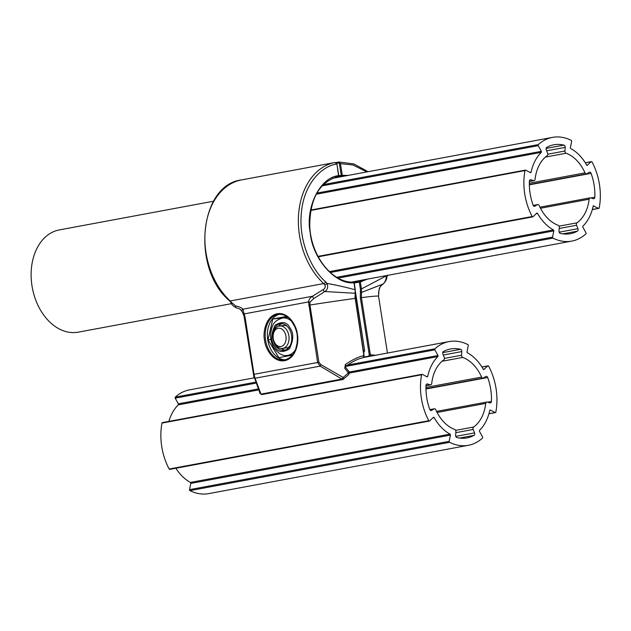 <?xml version="1.0" encoding="UTF-8"?>
<svg xmlns="http://www.w3.org/2000/svg" width="631" height="631" viewBox="0 0 631 631"><rect width="100%" height="100%" fill="white"/><g stroke="black" fill="none" stroke-linecap="round" stroke-linejoin="round"><path stroke-width="0.95" d="M378.458 293.368L379.113 289.937A1.885 1.759 -169.7 0 1 379.01 290.276L378.545 296.223A67.825 1.909 171.1 0 0 361.405 297.619L370.35 354.732L369.261 354.898L368.654 356.176L363.819 357.075M336.599 163.169L338.461 162.822A0.757 0.536 -100.5 0 1 338.902 162.009L353.881 163.942L368.102 171.687M338.902 162.009L340.472 163.634L352.942 164.983L366.887 171.916M379.01 290.276C379.05 288.193 380.383 286.119 382.993 284.06A1.885 1.341 60.2 0 0 383.151 283.989C385.588 281.694 386.858 279.217 386.977 276.552L386.977 276.552A1.885 0.749 -164.2 0 0 386.456 275.802L361.453 288.927L361.453 292.437L382.993 284.06C385.028 282.365 386.188 279.612 386.456 275.802L386.527 275.573M338.461 162.822L339.415 163.792L340.472 163.634L342.278 175.173A0.757 0.528 86.6 0 1 341.852 176.017A53.501 38.16 -100.5 0 1 344.897 176.002M364.197 279.722A53.501 38.16 -100.5 0 1 359.678 281.284A0.757 0.528 76 0 1 360.356 281.923L367.345 279.139M360.396 289.093L361.453 288.927L360.356 281.923L359.299 282.089L360.396 289.093L360.317 297.793L369.261 354.898M379.113 289.937C380.067 287.01 379.531 286.821 383.151 283.989L383.151 283.989A1.885 1.341 60.2 0 0 383.372 283.808M378.49 295.844L387.442 353.052L378.49 295.844M360.317 297.793L361.405 297.619L361.453 292.437L360.372 292.263M375.421 355.285L370.35 354.732L370.042 356.286M279.872 314.206A22.984 16.098 -97.3 0 0 267.639 338.926A22.984 16.098 -97.3 0 0 285.725 359.741M335.045 162.506L241.657 179.89A67.825 48.374 79.5 0 0 241.618 179.89A67.825 48.374 79.5 0 0 206.006 252.739A67.825 48.374 79.5 0 0 230.22 300.963L323.687 283.571A1.885 0.954 -47.4 0 0 325.643 281.82C312.763 271.117 298.289 242.667 301.381 212.852C303.929 182.848 322.693 165.677 336.733 164.107L335.085 162.498A67.825 48.374 -100.5 0 1 335.124 162.49L336.962 164.092L338.768 175.639L338.169 176.491A0.757 0.528 -101.2 0 0 338.547 175.655L336.962 164.092M231.261 302.21A1.885 0.663 146.9 0 1 230.654 302.099L229.605 300.837A1.885 0.954 -47.4 0 0 230.22 300.963A6.405 4.567 79.5 0 1 231.261 302.21L235.584 305.932C239.236 306.666 241.665 307.754 242.896 309.19A1.885 1.798 148.6 0 0 242.17 311.738L242.17 311.738A1.885 1.798 148.6 0 0 242.312 311.943L244.536 317.204A67.825 1.909 171.1 0 0 244.536 317.212L245.065 317.085L244.142 313.915L308.559 301.926C308.875 299.465 310.192 297.564 312.519 296.239L313.615 298.676L324.831 291.53L354.985 293.265L355.277 289.732L355.19 298.431L364.134 355.537L362.943 357.659L364.134 355.537M353.967 282.775L355.048 289.747C345.536 287.144 336.181 285.046 327 283.437A1.885 0.663 146.9 0 1 324.728 284.818C325.73 286.86 325.178 288.477 323.088 289.653L312.519 296.239L242.896 309.19L244.142 313.915A1.885 0.513 -23.4 0 0 243.747 314.49L253.536 374.672M338.169 176.491C319.633 181.949 310.16 198.11 309.75 224.991C310.168 254.94 332.056 283.264 353.423 282.089A0.757 0.521 -90.7 0 1 353.952 282.743C335.566 284.944 312.495 258.655 310.239 232.934C305.136 207.512 320.075 177.279 338.547 175.655L338.768 175.639M325.643 281.82L327 283.437C328.333 287.034 327.607 289.732 324.831 291.53A1.885 1.246 61.7 0 1 323.088 289.653M355.277 289.732L354.18 282.727L353.423 282.089A0.757 0.521 -90.7 0 0 353.36 282.096M236.728 307.92A1.885 1.365 -81.1 0 1 236.657 307.912L236.657 307.912A1.885 1.365 -81.1 0 1 235.584 305.932M355.245 293.155L354.93 298.455A67.825 1.909 171.1 0 0 309.947 305.033L309.931 302.17L313.615 298.676M308.662 305.254L309.947 305.033L318.907 362.257L320.903 364.639L320.169 366.13L317.622 362.478L308.559 301.926A1.885 0.41 5.4 0 0 309.931 302.17M318.907 362.257L254.025 374.309L255.05 378.245A1.885 1.499 -10.6 0 1 253.93 377.101L244.536 317.204M320.903 364.639L343.24 377.488L348.383 372.811L344.771 368.315L345.323 364.592C351.877 359.954 358.061 356.941 363.874 355.561L355.19 298.431M259.956 392.979L260.982 394.123L255.05 378.245L320.169 366.13L341.955 379.057L343.24 377.488L343.761 378.947M344.771 368.315L345.772 366.272A1.885 0.631 -126.2 0 0 345.323 364.592M345.614 367.289L349.164 371.825L348.88 374.42L343.035 379.476L262.062 394.541A1.885 1.341 -100.5 0 1 260.982 394.123L341.955 379.057A1.885 1.341 79.5 0 0 343.035 379.476M348.612 374.475L348.698 371.919M286.845 316.376L272.789 318.986L268.025 339.77L278.847 357.659L292.603 355.095M295.411 327.734L290.323 319.318M295.466 350.205L297.438 341.592M270.912 339.399L268.025 339.77M272.789 318.986L284.486 317.764M275.282 345.181A13.456 9.426 -97.3 0 0 283.989 350.394A13.456 9.426 -97.3 0 0 291.285 342.436A13.456 9.426 -97.3 0 0 289.266 328.909A13.456 9.426 -97.3 0 0 280.558 323.695A13.456 9.426 -97.3 0 0 273.262 331.654A13.456 9.426 -97.3 0 0 275.282 345.181M281.213 348.422A13.456 9.426 -97.3 0 0 285.346 350.071M284.447 347.791A11.303 7.919 -97.3 0 0 289.621 346.451M293.454 354.59L287.152 355.829L292.043 355.198M281.954 323.664A13.456 9.426 -97.3 0 0 278.374 326.306M287.01 326.085A11.303 7.919 -97.3 0 0 281.663 326.093M273.097 336.426L273.105 336.015A11.303 7.919 82.7 0 1 279.336 326.03A11.303 7.919 82.7 0 1 279.643 325.982A11.303 7.919 82.7 0 1 288.872 335.747A11.303 7.919 82.7 0 1 282.83 348.359A11.303 7.919 82.7 0 1 282.522 348.407A11.303 7.919 82.7 0 1 273.657 340.354L273.554 339.959A9.213 6.452 82.7 0 1 273.097 336.426A9.213 6.452 82.7 0 1 278.176 328.286A9.213 6.452 82.7 0 1 285.953 336.205A9.213 6.452 82.7 0 1 281.032 346.49A9.213 6.452 82.7 0 1 273.554 339.959M483.622 369.592L487.873 365.917A0.757 0.536 -100.5 0 1 488.646 366.161A52.752 37.623 -100.5 0 1 495.84 412.114A0.757 0.536 -100.5 0 1 495.169 412.54L490.413 410.047A0.757 0.536 -100.5 0 0 489.751 410.458A44.462 31.716 -100.5 0 1 479.552 430.334A0.757 0.536 -100.5 0 0 479.481 431.359L482.597 437.046A0.757 0.536 -100.5 0 1 482.518 438.08A52.752 37.623 -100.5 0 1 468.376 445.305A52.752 37.623 -100.5 0 1 449.572 442.315A0.757 0.536 -100.5 0 1 449.177 441.337L450.424 435.09L190.783 483.401A0.757 0.536 79.5 0 0 190.404 482.439A44.462 31.716 -100.5 0 1 175.899 468.241M449.572 442.315L189.931 490.626A0.757 0.536 -100.5 0 1 189.537 489.648L190.783 483.401M190.404 482.439L450.037 434.12A44.462 31.716 -100.5 0 1 434.144 417.596A0.757 0.536 -100.5 0 0 433.379 417.375L429.577 420.964A0.757 0.536 -100.5 0 1 428.804 420.719A52.752 37.623 -100.5 0 1 421.374 398.24A52.752 37.623 -100.5 0 1 421.603 374.775A0.757 0.536 -100.5 0 1 422.273 374.341L427.029 376.833A0.757 0.536 -100.5 0 0 427.692 376.431A44.462 31.716 -100.5 0 1 437.89 356.554L349.55 372.992M429.364 421.074L169.731 469.385A0.757 0.536 79.5 0 1 169.163 469.038A52.752 37.623 -100.5 0 1 161.733 446.551A52.752 37.623 -100.5 0 1 161.97 423.085A0.757 0.536 79.5 0 1 162.632 422.66M461.829 351.57A1.885 1.341 -100.5 0 0 460.543 349.314A45.211 32.252 79.5 0 0 450.447 348.99A45.211 32.252 79.5 0 0 443.427 351.514A1.885 1.341 -100.5 0 0 442.725 353.431A1.885 1.341 -100.5 0 0 442.883 353.999L444.263 357.438A1.885 1.341 -100.5 0 1 443.83 359.851A37.679 26.873 79.5 0 0 431.714 383.474A1.885 1.341 -100.5 0 1 430.705 384.831A1.885 1.341 -100.5 0 1 430.224 384.8L427.502 383.971A1.885 1.341 -100.5 0 0 427.029 383.948A1.885 1.341 -100.5 0 0 426.004 385.462A45.211 32.252 79.5 0 0 426.714 397.554A45.211 32.252 79.5 0 0 429.743 409.345A1.885 1.341 -100.5 0 0 431.296 410.536A1.885 1.341 -100.5 0 0 431.643 410.395L434.002 408.92A1.885 1.341 -100.5 0 1 434.349 408.785A1.885 1.341 -100.5 0 1 435.84 409.819A37.679 26.873 79.5 0 0 454.73 429.459A1.885 1.341 -100.5 0 1 455.89 431.667L455.621 435.319A1.885 1.341 -100.5 0 0 455.645 435.903A1.885 1.341 -100.5 0 0 456.899 437.567A45.211 32.252 79.5 0 0 466.995 437.898A45.211 32.252 79.5 0 0 474.023 435.374A1.885 1.341 -100.5 0 0 474.559 432.882L473.179 429.451A1.885 1.341 -100.5 0 1 473.029 428.883A1.885 1.341 -100.5 0 1 473.613 427.029A37.679 26.873 79.5 0 0 485.736 403.406A1.885 1.341 -100.5 0 1 486.738 402.057A1.885 1.341 -100.5 0 1 487.219 402.089L489.94 402.909A1.885 1.341 -100.5 0 0 490.421 402.941A1.885 1.341 -100.5 0 0 491.439 401.419A45.211 32.252 79.5 0 0 487.7 377.543A1.885 1.341 -100.5 0 0 486.146 376.352A1.885 1.341 -100.5 0 0 485.799 376.486L483.441 377.969A1.885 1.341 -100.5 0 1 483.101 378.103A1.885 1.341 -100.5 0 1 481.611 377.07A37.679 26.873 79.5 0 0 462.712 357.43A1.885 1.341 -100.5 0 1 461.584 355.797A1.885 1.341 -100.5 0 1 461.553 355.214L461.829 351.57L443.293 355.016M484.064 369.514A0.757 0.536 -100.5 0 1 483.307 369.285A44.462 31.716 -100.5 0 0 467.405 352.761A0.757 0.536 -100.5 0 1 467.027 351.798L468.273 345.551A0.757 0.536 -100.5 0 0 467.871 344.573A52.752 37.623 -100.5 0 0 449.075 341.584L363.275 357.548M349.298 372.03L437.961 355.529L434.846 349.842A0.757 0.536 -100.5 0 1 434.933 348.801A52.752 37.623 -100.5 0 1 449.075 341.584M254.08 377.866L189.434 389.895A52.752 37.623 -100.5 0 0 175.292 397.12A0.757 0.536 79.5 0 0 175.205 398.153L178.321 403.84L257.827 389.043M189.931 490.626A52.752 37.623 79.5 0 0 208.735 493.616L468.376 445.305M168.895 421.398A44.462 31.716 -100.5 0 1 178.257 404.865A0.757 0.536 79.5 0 0 178.321 403.84M437.961 355.529A0.757 0.536 -100.5 0 1 437.89 356.554M450.037 434.12A0.757 0.536 -100.5 0 1 450.424 435.09M587.004 165.393L591.247 161.725A0.757 0.536 -100.5 0 1 592.02 161.962A52.752 37.623 -100.5 0 1 599.221 207.915A0.757 0.536 -100.5 0 1 598.551 208.34L593.282 205.951M593.795 205.848A0.757 0.536 -100.5 0 0 593.132 206.258A44.462 31.716 -100.5 0 1 582.934 226.135A0.757 0.536 -100.5 0 0 582.863 227.16L585.978 232.847A0.757 0.536 -100.5 0 1 585.899 233.88A52.752 37.623 -100.5 0 1 571.757 241.105A52.752 37.623 -100.5 0 1 570.258 241.342A52.752 37.623 -100.5 0 1 552.953 238.116A0.757 0.536 -100.5 0 1 552.559 237.138L553.805 230.891L330.281 272.482M534.307 206.329L537.383 204.72A1.885 1.341 -100.5 0 1 537.73 204.586A1.885 1.341 -100.5 0 1 539.213 205.619A37.679 26.873 79.5 0 0 558.112 225.259A1.885 1.341 -100.5 0 1 559.271 227.468L559.003 231.12A1.885 1.341 -100.5 0 0 560.281 233.367A45.211 32.252 79.5 0 0 569.099 233.896A45.211 32.252 79.5 0 0 570.377 233.699A45.211 32.252 79.5 0 0 577.397 231.175A1.885 1.341 -100.5 0 0 577.941 228.69L576.56 225.251A1.885 1.341 -100.5 0 1 576.994 222.83A37.679 26.873 79.5 0 0 589.117 199.215A1.885 1.341 -100.5 0 1 590.119 197.858A1.885 1.341 -100.5 0 1 590.6 197.889L593.321 198.71A1.885 1.341 -100.5 0 0 593.747 198.749A1.885 1.341 -100.5 0 0 593.803 198.741A1.885 1.341 -100.5 0 0 594.82 197.219A45.211 32.252 79.5 0 0 591.081 173.344A1.885 1.341 -100.5 0 0 589.528 172.153A1.885 1.341 -100.5 0 0 589.18 172.287L586.822 173.77A1.885 1.341 -100.5 0 1 586.475 173.904A1.885 1.341 -100.5 0 1 586.428 173.911A1.885 1.341 -100.5 0 1 584.992 172.87A37.679 26.873 79.5 0 0 566.094 153.23A1.885 1.341 -100.5 0 1 564.934 151.014L565.21 147.37L546.675 150.817M587.445 165.314A0.757 0.536 -100.5 0 1 586.688 165.093A44.462 31.716 -100.5 0 0 570.787 148.561A0.757 0.536 -100.5 0 1 570.408 147.599L571.647 141.352A0.757 0.536 -100.5 0 0 571.252 140.374A52.752 37.623 -100.5 0 0 552.456 137.384L332.387 178.336M530.016 172.429L531.073 172.231A0.757 0.536 -100.5 0 1 530.411 172.642L525.655 170.149A0.757 0.536 -100.5 0 0 525.378 170.102L310.823 210.02M329.335 271.622L553.419 229.921A44.462 31.716 -100.5 0 1 537.517 213.396A0.757 0.536 -100.5 0 0 536.76 213.175L532.958 216.764A0.757 0.536 -100.5 0 1 532.185 216.528A52.752 37.623 -100.5 0 1 524.984 170.575A0.757 0.536 -100.5 0 1 525.378 170.102M535.025 206.195A1.885 1.341 -100.5 0 1 534.678 206.337A1.885 1.341 -100.5 0 1 534.623 206.345A1.885 1.341 -100.5 0 1 533.124 205.146A45.211 32.252 79.5 0 1 529.385 181.271A1.885 1.341 -100.5 0 1 530.403 179.748A1.885 1.341 -100.5 0 1 530.884 179.78L529.969 179.945M565.21 147.37A1.885 1.341 -100.5 0 0 563.925 145.122A45.211 32.252 79.5 0 0 553.829 144.791A45.211 32.252 79.5 0 0 546.809 147.315A1.885 1.341 -100.5 0 0 546.265 149.799L547.645 153.238A1.885 1.341 -100.5 0 1 547.211 155.652A37.679 26.873 79.5 0 0 535.088 179.275A1.885 1.341 -100.5 0 1 534.086 180.632A1.885 1.341 -100.5 0 1 534.031 180.64A1.885 1.341 -100.5 0 1 533.605 180.6L530.884 179.78M316.865 193.102L541.343 151.33L538.227 145.643A0.757 0.536 -100.5 0 1 538.314 144.602A52.752 37.623 -100.5 0 1 552.456 137.384M541.343 151.33A0.757 0.536 -100.5 0 1 541.272 152.355L316.241 194.23M531.073 172.231A44.462 31.716 -100.5 0 1 541.272 152.355M553.419 229.921A0.757 0.536 -100.5 0 1 553.805 230.891M213.601 201.21L59.282 229.929A51.994 37.079 79.5 0 0 32.149 286.797A51.994 37.079 79.5 0 0 76.832 332.387A51.994 37.079 79.5 0 0 78.299 332.151L231.624 303.621M335.219 177.256L341.852 176.017A0.757 0.536 -100.5 0 1 341.229 175.339L338.776 175.797M335.873 162.569L338.815 162.025M335.866 162.569L338.997 161.993M348.044 175.418L341.229 175.339L339.415 163.792M354.228 283.035L359.299 282.089A0.757 0.536 79.5 0 1 359.678 281.284L353.999 282.341M363.472 353.076L364.663 350.599L355.403 291.483M355.292 292.863L364.663 350.599M364.071 351.861A1.128 0.805 79.5 0 0 363.614 352.201M364.063 351.861L363.574 351.956L364.339 350.67M264.547 340.267C264.965 347.263 272.434 362.644 284.62 360.711C296.704 358.132 299.07 340.914 297.335 334.162C296.917 327.173 289.448 311.785 277.261 313.717C265.178 316.297 262.811 333.515 264.547 340.267M285.023 359.899A23.039 16.13 82.7 0 1 284.668 359.962A23.039 16.13 82.7 0 1 265.588 340.101A23.039 16.13 82.7 0 1 277.9 314.396A23.039 16.13 82.7 0 1 278.799 314.27C288.036 314.412 294.141 321.061 297.122 334.209C298.266 348.564 294.117 357.146 284.668 359.962M324.728 284.818A6.405 4.567 -100.5 0 0 323.687 283.571A67.825 48.374 -100.5 0 1 299.48 235.347A67.825 48.374 -100.5 0 1 335.085 162.498L241.618 179.89C199.017 184.875 191.303 269.066 229.605 300.837M253.496 374.428L254.025 374.309L245.065 317.085M363.393 350.812L364.347 350.694M363.535 351.688L364.268 351.562M290.039 328.002C293.857 333.081 293.652 340.038 289.424 348.872C282.42 353.115 277.451 352.185 274.509 346.08C270.683 341.008 270.888 334.051 275.124 325.217C282.128 320.974 287.097 321.897 290.039 328.002M295.687 349.251A18.843 13.196 82.7 0 1 287.428 355.379C282.83 356.286 278.326 353.739 273.933 347.744C271.33 343.28 270.242 338.366 270.691 333.002C272.229 326.535 272.221 321.14 282.633 318A18.843 13.196 82.7 0 1 291.412 321.116M169.163 469.038L428.804 420.719M434.846 349.842L345.591 366.445M255.531 383.206L175.205 398.153M455.811 432.677L473.179 429.451M442.039 361.271L462.712 357.43M449.177 441.337L189.537 489.648M487.873 365.917L481.95 367.021M175.292 397.12L255.224 382.244M347.436 365.081L434.933 348.801M258.26 389.982L178.257 404.865M426.635 376.628L427.692 376.431M421.603 374.775L161.97 423.085M434.144 417.596L432.898 417.825M490.413 410.047L489.901 410.142M488.946 413.699L495.169 412.54M437.102 412.461L485.736 403.406M473.613 427.029L455.645 430.374M459.534 438.064L474.023 435.374M460.543 349.314L442.733 352.634M481.611 377.07L425.957 387.426M491.439 401.419L487.463 402.16M425.964 389.027L487.7 377.543M455.763 436.384L474.559 432.882M429.9 409.685L434.002 408.92M430.926 410.529L431.643 410.395M427.502 383.971L426.588 384.145M430.224 384.8L426.004 385.588M444.453 358.4L461.553 355.214M585.331 162.822L591.247 161.725M598.551 208.34L592.328 209.5M538.227 145.643L322.125 185.853M317.977 256.383L532.185 216.528M524.984 170.575L310.752 210.439M537.517 213.396L536.279 213.633M336.773 277.293L552.559 237.138M552.953 238.116L338.161 278.082M323.324 184.607L538.314 144.602M545.421 157.08L566.094 153.23M584.992 172.87L529.338 183.227M529.346 184.828L591.081 173.344M594.82 197.219L590.845 197.96M540.483 208.262L589.117 199.215M576.994 222.83L559.027 226.174M562.915 233.864L577.397 231.175M563.925 145.122L546.115 148.435M564.934 151.014L547.834 154.201M559.192 228.485L576.56 225.251M559.145 232.184L577.941 228.69M533.282 205.485L537.383 204.72M529.385 181.389L533.605 180.6M386.977 276.552L387.584 275.116M243.542 314.033L241.452 310.712C240.924 309.569 239.33 308.638 236.657 307.912C233.62 306.674 231.616 304.734 230.654 302.099M262.062 394.541L260.059 393.57L253.623 375.264M345.772 366.272C356.618 358.913 358.645 359.063 362.991 357.651M288.138 317.298L282.633 318M292.934 354.669L287.428 355.379M279.643 325.982L283.587 325.478M282.522 348.407L286.466 347.902M488.078 365.814L481.91 366.958M421.997 374.301L162.356 422.612M495.445 412.587L488.915 413.802M486.738 402.057L436.565 411.388M434.349 408.785L429.869 409.622M430.705 384.831L425.996 385.707M483.101 378.103L425.964 388.735M598.827 208.388L592.296 209.602M571.757 241.105L351.688 282.057M532.745 216.875L318.198 256.801M586.475 173.904L529.346 184.536M534.086 180.632L529.377 181.507M591.46 161.615L585.292 162.759M590.119 197.858L539.947 207.197M537.73 204.586L533.242 205.422"/></g></svg>
